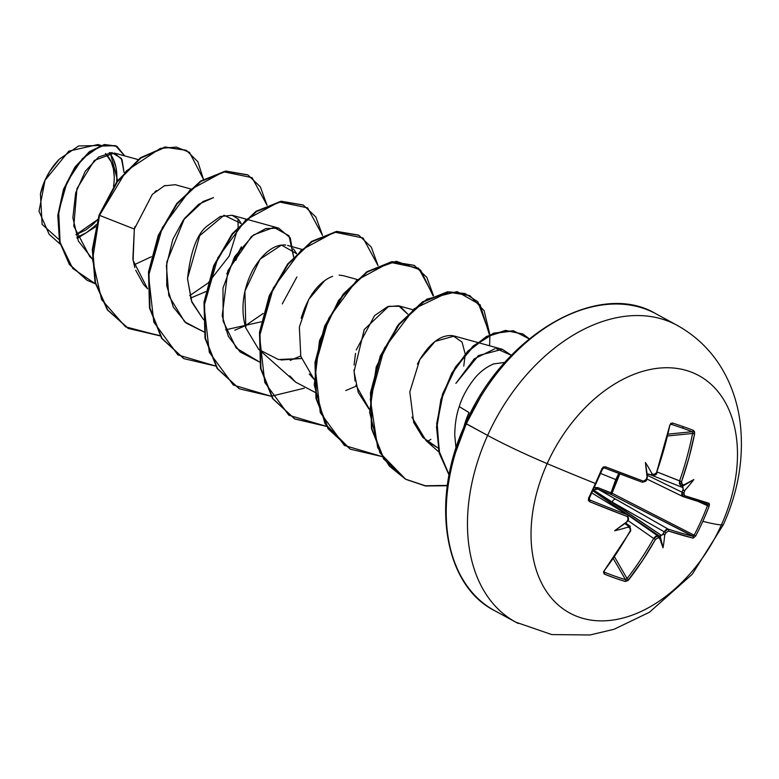 <?xml version="1.0" encoding="UTF-8"?>
<svg xmlns="http://www.w3.org/2000/svg" width="779" height="779" viewBox="0 0 779 779"><rect width="100%" height="100%" fill="white"/><g stroke="black" fill="none" stroke-linecap="round" stroke-linejoin="round"><path stroke-width="1.17" d="M644.36 481.802L642.013 482.133A268.57 16.632 -156.8 0 1 604.212 467.838A1.441 0.711 -68.8 0 0 604.261 467.858A1.441 0.711 -68.8 0 0 605.429 466.806L601.963 468.53A267.635 96.021 112.5 0 1 595.409 483.477A267.635 96.021 -67.5 0 0 601.963 468.53L602.654 468.792L601.963 468.53L603.452 466.933L605.429 466.806L643.435 481.179L644.905 480.974L646.034 479.572A270.235 180.582 -69.8 0 0 647.057 476.894A196.775 26.233 -93.6 0 1 645.431 462.531A196.775 154.135 6 0 1 651.974 473.72A270.235 5.482 20.6 0 0 653.971 474.43L655.402 474.197L656.463 472.765L663.951 449.142L669.843 425.178L670.836 423.377L672.413 423.007A267.635 60.441 5.1 0 1 683.319 426.668A267.635 60.441 5.1 0 1 693.466 430.417A267.635 60.441 -174.9 0 0 683.319 426.668A1.441 1.052 109.4 0 1 682.131 427.992A266.214 60.119 5.1 0 1 692.219 431.712A1.441 1.11 -68.8 0 0 693.466 430.417L694.508 431.712L694.605 433.893L688.928 457.935L681.567 481.607L681.421 483.36L682.19 484.372A270.235 5.482 20.6 0 0 683.865 484.947A196.775 18.083 -33.2 0 1 693.826 479.572A196.775 177.339 -134.1 0 1 684.955 490.244A270.235 212.54 108.5 0 1 683.962 492.922L683.758 494.646L684.459 495.629L708.919 503.244L709.484 504.266L709.114 506.262A267.635 255.259 99.6 0 1 702.843 521.307A270.294 21.549 24.3 0 0 721.364 524.978A135.147 91.718 -61.5 0 1 578.826 617.085A135.147 91.718 -61.5 0 1 547.16 463.632A67.578 5.385 -155.7 0 1 487.625 435.432A168.936 114.64 118.5 0 0 518.152 623.414A168.936 114.64 -61.5 0 1 487.625 435.432L466.378 423.883A168.936 114.64 118.5 0 0 496.905 611.856A168.936 114.64 -61.5 0 1 466.378 423.883L465.608 423.348L466.368 423.523L455.14 453.68M595.409 483.477L596.13 483.691L595.409 483.477A270.294 21.549 -155.7 0 1 547.16 463.632A270.294 21.549 24.3 0 0 595.409 483.477A267.635 96.021 112.5 0 1 588.564 498.2A267.635 96.021 -67.5 0 0 595.409 483.477M693.008 536.186L611.009 494.422L610.979 492.912L612.002 493.311L611.009 494.422L597.902 489.046L668.109 529.097A268.57 26.174 25.4 0 0 692.658 536.186L611.009 494.422L612.051 493.204L694.157 535.202A266.214 253.905 -80.4 0 0 707.478 505.688L697.799 501.316L707.478 505.688A266.214 253.905 99.6 0 1 694.157 535.202L693.417 536.01M618.925 473.243L615.741 479.562L600.648 473.466L615.741 479.562L610.979 492.912L597.814 487.605L594.883 487.518L593.559 488.297M465.608 423.348C503.341 334.756 598.837 279.379 655.957 313.801L677.204 325.359C700.272 338.271 717.391 356.928 728.56 381.311C734.324 394.047 738.161 407.514 740.05 421.712C744.227 456.387 738.687 490.673 723.409 524.579L692.239 574.259L649.433 612.245L614.095 629.266L590.034 634.973L551.736 634.573L515.795 622.178L494.548 610.629C443.202 584.825 430.154 498.687 465.608 423.348L487.625 435.432A67.578 5.385 24.3 0 0 547.16 463.632A135.147 91.718 -61.5 0 1 689.697 371.525A135.147 91.718 -61.5 0 1 721.364 524.978A67.578 5.385 24.3 0 0 723.418 524.559A67.578 5.385 -155.7 0 1 721.364 524.978A135.147 91.718 118.5 0 0 689.697 371.525A135.147 91.718 118.5 0 0 547.16 463.632A135.147 91.718 118.5 0 0 578.826 617.085A135.147 91.718 118.5 0 0 721.364 524.978A270.294 21.549 -155.7 0 1 702.843 521.307A267.635 255.259 99.6 0 1 695.715 535.933L693.154 538.153L668.479 531.025L665.996 532.7A270.235 212.54 108.5 0 1 664.653 535.192A196.775 162.48 7.9 0 1 663.026 547.793A196.775 34.578 -97.1 0 1 659.735 538.377A270.235 37.441 -152 0 1 658.051 537.831L655.451 539.448L642.733 560.228L627.952 580.589L625.264 581.465L614.943 578.106L604.212 574.045L603.482 571.961L624.213 541.152L630.347 530.606L630.678 528.951L629.831 527.899A270.235 37.441 -152 0 1 627.845 527.149A196.775 170.63 -132.6 0 1 614.631 530.752A196.775 11.383 -37 0 1 626.754 521.852A270.235 180.582 -69.8 0 0 628.069 519.35L628.341 517.655L627.446 516.574L589.664 501.715L588.379 500.293L588.564 498.2L589.664 501.715A270.011 26.311 25.4 0 0 627.446 516.574L628.069 519.35A270.235 180.582 110.2 0 1 626.754 521.852L625.031 523.449L627.611 521.278L628.575 519.437L627.747 514.958M75.914 234.742L97.648 219.59L92.555 224.761L85.787 229.971L75.914 234.742M95.749 226.689L77.257 238.462L95.749 226.689M59.077 239.65L42.105 224.362L40.43 193.903L45.036 180.183A51.005 34.607 118.5 0 0 40.498 193.572M93.607 227.127L86.352 232.707L76.868 237.449A51.005 34.607 118.5 0 0 96.275 224.586M504.889 362.391L493.516 363.929C485.658 367.415 479.104 372.537 473.875 379.305C466.923 388.322 462.044 397.417 459.25 406.589L469.016 412.578L459.25 406.589C456.445 414.389 454.936 423.893 454.741 435.11L456.007 448.168M124.095 172.597L122.03 159.588L114.396 153.044L94.386 160.377L76.965 188.615L73.781 226.085L89.741 256.583L92.068 258.511L78.397 241.081L72.866 217.711L75.68 192.851L85.252 171.273L98.582 157.037L111.874 152.616L121.368 158.4L124.095 172.597M190.446 188.898L175.304 184.711L164.35 185.821L152.314 194.39L134.339 229.045L132.858 258.998L134.835 267.587M135.721 270.245L143.57 284.452L147.562 288.805L133.092 260.371L134.339 229.045L99.517 215.364L126.198 171.039L160.328 148.4L176.258 147.085L189.472 152.343L203.446 179.277L197.837 161.701L186.327 150.347L165.352 147.289L140.833 158.069L117.356 181.799L99.517 215.364L99.05 215.121L116.899 181.546L140.376 157.816L164.885 147.036L186.093 150.23L165.119 146.997L140.532 157.699L116.967 181.458L99.05 215.121L92.292 249.484L95.028 282.426L107.327 309.808L127.99 328.251L159.919 335.603M235.852 260.342L241.383 246.807L226.777 273.731M241.208 223.544L238.51 219.259L232.142 215.267L220.223 216.513L207.282 225.91C197.116 233.729 190.524 251.374 187.505 278.843L191.936 302.291L203.056 318.991L191.4 300.928L187.505 278.405L199.726 235.677L224.05 215.257L241.217 223.544M203.523 319.419L204.079 319.916M225.579 329.819L261.208 321.815L225.579 329.819M282.28 303.898L296.877 276.993M285.727 245.054C282.845 244.898 268.755 242.882 252.708 270.167C237.42 300.022 244.353 323.158 245.813 327.901L244.918 291.161L260.02 259.203L281.462 245.083L296.702 253.73L293.498 248.9M245.813 327.901L258.56 349.167L245.813 327.901M259.017 349.596L295.601 382.119L289.769 375.916M281.083 360.005L301.434 358.496L278.405 359.538L259.017 349.605M330.481 277.188L332.614 276.321L330.481 277.188C317.374 283.575 307.608 297.257 301.171 318.212M309.292 374.008L314.054 379.344L300.801 356.324L299.35 327.092L308.727 299.389L324.775 280.537M368.886 408.887L358.252 392.421L354.046 371.622L364.26 329.478L388.711 306.293L400.133 306.313L407.699 314.083L398.634 305.796L387.582 306.692L374.553 315.631L356.276 349.927M355.516 353.384L354.075 365.039M353.997 369.918L355.049 380.999M355.915 385.06L369.548 409.52M463.739 366.101L465.209 354.776M465.199 354.017L462.035 342.069L452.901 335.7C441.576 334.366 430.544 342.312 419.823 359.547L417.437 364.144M411.916 417.164L426.055 440.632L438.1 448.052L422.802 437.409L413.707 422.491L409.812 391.915L419.823 359.547L435.11 341.368L454.42 336.061M494.957 348.729L474.245 358.866L455.89 383.375L478.462 355.536L502.348 349.294L511.423 355.331L496.301 348.632M356.198 386.16L345.749 390.542M314.979 392.295L295.601 382.119M300.782 355.945L290.226 360.375M259.923 362.225L240.107 351.942L228.286 336.207L222.2 315.836L227.887 270.693L251.451 236.524L265.639 228.607L278.609 228.101L290.265 237.858L293.615 256.963L288.98 235.716L273.916 227.41L253.594 234.878L234.537 256.827L222.969 288.123L223.145 321.221L236.203 348.047L259.923 362.225M263.185 313.47L245.21 325.797L234.761 330.189M203.981 331.942L184.613 321.766L168.819 295.689L166.385 265.707L172.841 239.377L183.289 220.087L203.105 201.479L213.495 197.613L198.703 204.264L184.467 218.471L166.833 261.968L166.725 285.815L173.328 307.072L186.181 323.1L203.981 331.932M237.955 218.675L238.121 226.786L237.965 218.675M117.61 180.582L110.228 152.606M101.007 145.4L97.891 144.543L68.854 151.116L45.036 180.27L38.999 211.245L49.165 234.333L60.1 244.051M134.056 264.841L151.262 256.778M165.245 185.47L163.765 186.074M156.472 190.602L154.729 192.082M134.981 226.465L134.339 229.045L99.517 215.364L92.545 259.709L101.572 299.603L125.526 326.81L160.085 335.866L128.447 328.504L107.794 310.061L95.496 282.67L92.759 249.738L99.517 215.364L99.05 215.121L92.292 249.572L95.067 282.573L107.453 309.974L128.223 328.378M95.389 283.829L72.759 268.482L60.129 242.581L58.668 211.625L67.169 181.789L82.418 158.682L100.033 146.16L115.409 145.615L124.708 155.888L116.928 146.335L104.62 144.826L89.838 151.963L75.329 167.446L63.966 189.609L58.25 215.627L59.973 241.909L69.789 264.607L87.141 280.284L95.389 283.829M87.141 280.284L69.331 264.363L59.506 241.656L57.792 215.374L63.498 189.355L74.872 167.203L89.371 151.72L104.152 144.573L116.46 146.082L104.405 144.524L89.585 151.554L74.998 167.008L63.547 189.219L57.792 215.335L59.525 241.724L69.428 264.5L86.907 280.158M463.68 427.72A65.855 44.685 -61.5 0 1 469.016 412.578M481.714 394.817L466.368 423.523M466.378 423.883A168.936 114.64 -61.5 0 1 653.591 312.574A168.936 114.64 118.5 0 0 466.378 423.883M487.625 435.432A168.936 114.64 -61.5 0 1 674.838 324.122A168.936 114.64 118.5 0 0 487.625 435.432M339.118 275.104L343.218 275.649M205.714 291.638L190.446 298.143M267.051 205.267L252.075 177.661L223.515 171.74L190.232 189.755L162.363 227.565L148.575 275.747L153.804 322.087L177.865 354.883L215.579 366.042L183.922 358.671L162.051 338.456L149.958 308.192L148.964 272.202L158.692 235.677L177.135 203.894L200.943 181.4L225.978 171.331L247.897 174.944L260.322 186.794L267.051 205.267M322.545 235.443L307.569 207.837L279.009 201.917L245.726 219.931L217.857 257.742L204.079 305.923L209.298 352.264L233.359 385.06L271.073 396.219L239.426 388.857L217.545 368.642L205.461 338.378L204.458 302.398L214.176 265.873L232.609 234.09L256.418 211.586L281.453 201.518L303.382 205.111L315.807 216.961L322.545 235.443M271.374 396.209L304.297 388.205L271.374 396.209M378.039 265.62L363.063 238.014L334.503 232.093L301.22 250.108L273.351 287.928L259.573 336.109L264.792 382.45L288.853 415.236L326.567 426.395L294.929 419.034L273.049 398.819L260.955 368.564L259.952 332.565L269.68 296.039L288.113 264.256L311.931 241.753L336.976 231.694L358.895 235.297L371.31 247.157L378.039 265.62M433.543 295.806L418.557 268.19L389.997 262.27L356.714 280.284L328.845 318.105L315.067 366.286L320.286 412.627L344.347 445.422L382.061 456.572L350.404 449.201L328.534 428.986L316.44 398.721L315.446 362.741L325.174 326.216L343.607 294.443L367.415 271.939L392.45 261.871L414.37 265.464L426.804 277.324L433.543 295.806M489.582 345.769L489.933 335.184L489.582 345.769M489.913 334.727L477.848 301.785L465.073 293.537L449.249 291.891L414.107 308.796L384.359 348.252L370.327 399.276L377.64 447.458L389.344 466.085L405.596 479.212L425.353 485.95L447.312 485.745L425.548 485.979L405.927 479.397L384.047 459.182L371.943 428.927L370.94 392.937L380.668 356.412L399.101 324.619L422.909 302.116L447.944 292.047L469.873 295.65L484.119 310.685L489.913 334.727M529.321 338.797L513.4 330.9L493.828 333.509L473.622 346.236L455.803 367.415L443.017 394.291L437.165 423.503L439.229 451.45L449.123 474.8L439.58 452.881L437 426.707L441.537 399.052L452.482 372.956L468.354 351.329L487.07 336.655L506.136 330.647L522.943 334.055L529.321 338.797M247.673 174.817L225.52 171.088L200.485 181.147L176.667 203.64L158.234 235.424L148.507 271.949L149.5 307.939L161.584 338.203L183.688 358.544L161.691 338.368L149.519 308.065L148.497 271.988L158.254 235.365L176.765 203.523L200.661 181.03L225.754 171.049L247.673 174.817M303.148 204.984L280.995 201.264L255.96 211.343L232.152 233.836L213.719 265.62L204.001 302.145L204.994 338.135L217.088 368.389L239.192 388.731L217.195 368.555L205.023 338.252L203.991 302.184L213.738 265.571L232.239 233.719L256.135 211.226L281.229 201.235L303.148 204.984M294.491 418.8L272.572 398.556L260.468 368.233L259.514 332.175L269.3 295.592L287.811 263.799L311.697 241.354L336.762 231.402L358.428 235.054L336.509 231.441L311.473 241.5L287.655 264.003L269.222 295.786L259.495 332.321L260.488 368.311L272.582 398.575L294.696 418.907L326.411 426.142M414.136 265.347L391.983 261.617L366.958 271.696L343.149 294.189L324.707 325.973L314.989 362.488L315.982 398.468L328.066 428.732L350.17 449.074L324.97 423.659L314.258 384.923L319.478 340.803L338.583 300.392L366.519 271.978L396.307 261.257L420.582 270.05L433.143 295.971M469.64 295.523L447.487 291.794L422.452 301.872L398.634 324.366L380.201 356.159L370.483 392.684L371.486 428.674L383.58 458.938L405.46 479.143L425.324 485.765L447.36 485.395M522.709 333.928L505.6 330.403L486.456 336.479L467.692 351.29L451.801 373.073L440.924 399.335L436.513 427.096L439.288 453.29L449.064 475.132L438.908 451.781L436.678 423.698L442.472 394.281L455.326 367.191L473.262 345.895L493.623 333.159L513.293 330.705L529.204 338.884M189.716 295.631L207.691 283.303M208.392 282.68L229.25 255.989L238.062 227.604M405.693 479.27L379.889 452.784L369.616 412.354L376.267 366.792L397.309 326.089L426.882 299.136L457.146 291.628L480.107 304.755L489.465 334.941M430.904 439.307L427.252 441.654M116.607 181.955A51.005 34.607 118.5 0 0 109.245 152.684L109.81 153.375M59.223 159.247A51.005 34.607 118.5 0 0 45.036 180.183L45.036 180.27M59.331 159.14L78.63 145.975L100.695 145.498M113.52 186.415A47.587 32.299 118.5 0 0 105.496 153.521L111.173 161.808L113.393 168.819L114.25 176.716M116.86 175.635L115.935 167.183L113.559 159.666M59.292 159.179L49.749 171.37L45.036 180.183L40.44 193.854M669.804 425.451L669.804 425.451A268.57 191.264 109.6 0 1 656.493 472.775L653.971 474.43A270.235 5.482 -159.4 0 1 651.974 473.72L651.819 474.82L647.359 473.992L651.059 474.859M647.261 477.77L647.291 475.063L647.057 476.894A270.235 180.582 110.2 0 1 646.034 479.572L643.435 481.179A270.011 16.719 -156.8 0 1 605.429 466.806A1.441 0.711 111.2 0 1 604.261 467.858A1.441 0.711 111.2 0 1 604.212 467.838A268.57 16.632 23.2 0 0 642.013 482.133A1.441 0.925 -69.8 0 0 642.091 482.162A1.441 0.925 -69.8 0 0 643.435 481.179A1.441 0.925 110.2 0 1 642.091 482.162A1.441 0.925 110.2 0 1 642.081 482.162C645.314 481.743 646.784 480.925 646.502 479.728L646.034 479.572L647.261 477.77L647.057 476.894A196.775 26.233 -93.6 0 1 645.431 462.531L647.291 475.063L645.431 462.531A196.775 154.135 6 0 1 651.974 473.72L651.819 474.82L650.319 474.654M642.081 482.162L604.261 467.858L602.654 468.792L589.304 498.365L588.564 498.2L589.304 498.365L589.713 499.943A1.441 0.711 112.2 0 1 589.664 501.715A1.441 0.711 -67.8 0 0 589.713 499.943L589.275 499.573L589.713 499.943A268.57 26.174 25.4 0 0 627.299 514.724L591.855 492.971L627.299 514.724A1.441 0.925 110.7 0 1 627.446 516.574A1.441 0.925 -69.3 0 0 627.299 514.724A268.57 26.174 -154.6 0 1 589.713 499.943L589.343 499.69M625.703 524.238L627.504 525.182A268.794 37.246 28 0 0 629.724 526.02L625.518 523.011L630.25 526.312M627.932 534.852A268.57 191.264 109.6 0 1 627.426 535.718A268.57 191.264 -70.4 0 0 627.932 534.852M630.347 530.606A268.57 191.264 -70.4 0 0 630.513 530.314L629.724 526.02A1.441 0.974 110.7 0 1 629.831 527.899L630.347 530.606A270.011 192.286 109.6 0 1 603.978 571.065L604.212 574.045A1.441 1.003 -68 0 0 604.504 572.234L604.183 571.64L604.504 572.234A266.214 98.271 44.5 0 0 625.449 579.605L613.394 558.738L625.449 579.605A266.214 98.271 -135.5 0 1 604.504 572.234L604.037 571.552M630.815 530.674L603.978 571.065L604.504 572.234A1.441 1.003 112 0 1 604.212 574.045A267.635 98.797 44.5 0 0 625.264 581.465L628.741 579.78L627.066 578.573L614.592 556.985L627.066 578.573A268.57 200.807 -70.9 0 0 653.63 538.455L627.981 520.576L653.63 538.455L655.606 536.332L657.788 535.903A268.794 37.246 28 0 0 659.677 536.507L592.965 490.916A1.441 0.867 124.1 0 0 593.919 490.303L661.459 535.426L662.676 534.569A268.794 211.411 -71.5 0 0 664.185 531.775L612.06 502.017L661.459 535.426L659.949 536.4L610.551 502.991A3.837 2.493 124.9 0 0 608.623 503.224A3.837 2.493 -55.1 0 1 610.551 502.991L592.965 490.916A1.441 0.789 90.5 0 1 592.868 490.809A1.441 0.789 -89.5 0 0 592.965 490.916A1.441 0.867 -55.9 0 0 593.919 490.303L612.06 502.017L664.185 531.775L666.045 529.584L668.109 529.097L615.946 499.31A3.837 2.347 119.7 0 0 612.06 502.017A3.837 2.347 -60.3 0 1 615.946 499.31L597.902 489.046L595.653 488.832L593.919 490.303L593.238 490.001L597.902 489.046A1.441 0.711 112.2 0 1 597.814 487.605A1.441 0.711 -67.8 0 0 597.902 489.046L611.009 494.422A1.441 0.682 -67.6 0 1 610.979 492.912L615.741 479.562L618.808 473.447M627.952 515.114L657.788 535.903L627.952 515.114M594.25 487.8L597.814 487.605L612.051 493.204L619.86 473.846L616.725 479.991L612.051 493.204L694.157 535.202L692.658 536.186A268.57 26.174 -154.6 0 1 668.109 529.097L664.185 531.775A268.794 211.411 108.5 0 1 662.676 534.569L664.049 534.102L664.653 535.192A270.235 212.54 -71.5 0 0 665.996 532.7L664.185 531.775L665.996 532.7L668.479 531.025A1.441 1.159 -72.2 0 0 668.109 529.097A1.441 1.159 107.8 0 1 668.479 531.025A270.011 26.311 25.4 0 0 693.154 538.153A1.441 1.295 -76.1 0 0 692.658 536.186A1.441 1.295 103.9 0 1 693.154 538.153L695.715 535.933L694.157 535.202L695.715 535.933A267.635 255.259 -80.4 0 0 702.843 521.307A267.635 255.259 -80.4 0 0 709.114 506.262L707.478 505.688L709.114 506.262L708.919 503.244A1.441 1.295 105.9 0 1 707.147 504.081A268.57 16.632 -156.8 0 1 682.823 496.505L681.693 494.947L682.044 492.211A268.794 211.411 -71.5 0 0 683.154 489.212L683.037 487.654L648.44 473.992L683.037 487.654L682.443 486.339L683.154 489.212A268.794 211.411 108.5 0 1 682.044 492.211L647.3 475.287L682.044 492.211L682.823 496.505A1.441 1.159 -71.6 0 0 684.459 495.629A1.441 1.159 108.4 0 1 682.949 496.554L682.823 496.505M682.501 496.35L646.804 478.958M682.462 485.911L683.865 484.947A270.235 5.482 -159.4 0 1 682.19 484.372A1.441 1.13 109.2 0 1 680.622 485.336L679.376 483.71L679.609 480.916A268.57 200.807 -70.9 0 0 692.58 433.465L667.876 435.938L692.58 433.465L694.605 433.893L693.466 430.417A1.441 1.11 111.2 0 1 692.219 431.712A266.214 60.119 -174.9 0 0 682.131 427.992A266.214 60.119 -174.9 0 0 671.284 424.341L670.787 424.399L671.284 424.341A1.441 0.993 -72.2 0 0 672.413 423.007L669.843 425.178A270.011 192.286 109.6 0 1 656.463 472.765L669.843 425.178L671.284 424.341A266.214 60.119 5.1 0 1 682.131 427.992A1.441 1.052 -70.6 0 0 683.319 426.668A267.635 60.441 -174.9 0 0 672.413 423.007A1.441 0.993 107.8 0 1 671.284 424.341L670.417 424.545M680.505 485.288L680.622 485.336A1.441 1.13 -70.8 0 0 682.19 484.372L681.567 481.607A270.011 201.878 -70.9 0 0 694.605 433.893L692.58 433.465A268.57 200.807 109.1 0 1 679.609 480.916L657.213 472.016L681.567 481.607L679.609 480.916L680.622 485.336M692.219 431.712L668.314 434.107L692.219 431.712L692.687 432.91M625.449 579.605L627.066 578.573L628.741 579.78A270.011 201.878 -70.9 0 0 655.451 539.448L653.63 538.455A268.57 200.807 109.1 0 1 627.066 578.573L625.449 579.605A1.441 1.1 106.5 0 1 625.264 581.465A1.441 1.1 -73.5 0 0 625.449 579.605L626.287 579.391M707.42 504.276L707.478 505.688L707.147 504.081A1.441 1.295 -74.1 0 0 708.919 503.244A270.011 16.719 -156.8 0 1 684.459 495.629L683.962 492.922L682.044 492.211L683.962 492.922A270.235 212.54 -71.5 0 0 684.955 490.244L683.689 490.604L683.154 489.212L683.689 490.604L684.955 490.244A196.775 177.339 -134.1 0 0 693.826 479.572L682.443 486.339L693.826 479.572A196.775 18.083 -33.2 0 0 683.865 484.947L682.492 485.979L680.564 485.307M656.074 473.651L655.499 474.43M682.686 496.447L646.794 478.968M612.051 493.204L610.979 492.912L612.051 493.204M626.063 524.471L628.624 526.185L627.845 527.149A270.235 37.441 28 0 0 629.831 527.899A1.441 0.974 -69.3 0 0 629.724 526.02A268.794 37.246 -152 0 1 627.504 525.182L628.624 526.185L627.845 527.149A196.775 170.63 -132.6 0 1 614.631 530.752L625.031 523.449L614.631 530.752A196.775 11.383 -37 0 1 626.754 521.852L627.338 521.443M653.63 538.455L655.451 539.448L658.051 537.831A1.441 1.13 -72.1 0 0 657.788 535.903L653.63 538.455M659.735 538.377L659.677 536.507A268.794 37.246 -152 0 1 657.788 535.903A1.441 1.13 107.9 0 1 658.051 537.831A270.235 37.441 28 0 0 659.735 538.377L660.115 535.796L663.026 547.793A196.775 34.578 -97.1 0 1 659.735 538.377M650.475 474.703A268.794 5.453 20.6 0 0 652.559 475.453A1.441 0.964 -70.4 0 0 653.971 474.43A1.441 0.964 109.6 0 1 652.559 475.453M683.056 496.583A268.57 16.632 23.2 0 0 707.147 504.081M680.69 485.356A268.794 5.453 20.6 0 0 682.462 485.969M660.115 535.796L664.049 534.102L664.653 535.192A196.775 162.48 7.9 0 1 663.026 547.793L660.115 535.796M114.396 153.044L138 159.559M89.741 256.583L92.068 258.657M232.142 215.267L245.94 219.074M246.505 219.23L278.609 228.101M287.636 245.443L301.434 249.251M343.13 275.62L356.928 279.427M398.634 305.796L412.422 309.614M454.118 335.973L477.459 342.419M478.033 342.585L502.348 349.294M426.055 440.632L438.996 452.132M627.67 514.909L591.874 492.941M630.192 526.273L625.576 522.962M650.387 474.674L652.588 475.463C655.412 475.317 656.853 474.469 656.892 472.921M682.94 496.554L707.196 504.101"/></g></svg>
